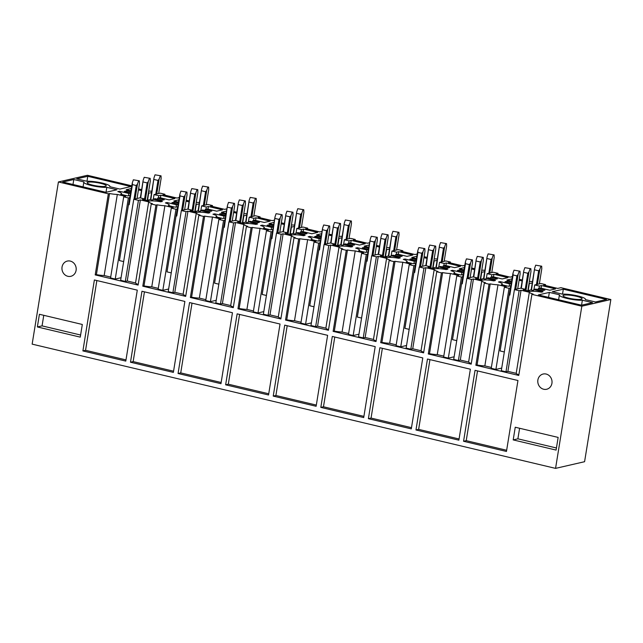 <?xml version="1.0" encoding="UTF-8"?>
<svg xmlns="http://www.w3.org/2000/svg" width="643" height="643" viewBox="0 0 643 643"><rect width="100%" height="100%" fill="white"/><g stroke="black" fill="none" stroke-linecap="round" stroke-linejoin="round"><path stroke-width="0.96" d="M555.56 468.377L581.827 306.205L610.85 299.534L584.583 461.706L555.56 468.377L32.15 344.134L58.417 181.953L87.44 175.282L131.831 185.827M141.966 291.255L184.871 301.438L173.377 372.393L130.481 362.21L141.966 291.255M130.481 362.21L133.149 361.599L144.442 291.842M173.57 371.196L133.149 361.599M225.09 220.203L223.547 220.557L218.861 219.448L220.782 219.006L212.479 217.029A10.425 1.792 9.2 0 1 204.707 216.12L203.509 216.402L198.824 215.284L200.029 215.011A10.425 1.792 -170.8 0 1 196.252 213.179L183.118 294.269A10.425 1.792 -170.8 0 0 185.795 295.74M198.824 215.284L185.69 296.375L142.794 286.191L143.992 285.918L157.125 204.828A10.425 1.792 -170.8 0 0 164.897 205.736L173.2 207.705L171.279 208.147L175.965 209.264L177.508 208.903M226.931 208.822L224.64 209.353L210.566 206.009L212.487 205.567L207.81 204.458L201.621 205.881L206.299 206.99L208.436 206.499L222.51 209.843L216.691 211.177L207.327 208.951L205.197 209.449L211.844 211.025L209.393 211.587L202.738 210.012L200.608 210.502L209.972 212.72L208.292 213.114A10.425 1.792 -170.8 0 0 197.136 212.391L190.087 210.719L192.217 210.229L187.539 209.12L181.35 210.542L186.028 211.651L187.949 211.209L196.252 213.179M187.949 211.209L174.816 292.3L183.118 294.269M186.028 211.651L172.895 292.742L174.816 292.3M181.35 210.542L168.217 291.625L172.895 292.742M192.217 210.229L192.064 211.185M200.608 210.502L200.335 212.198M205.197 209.449L205.013 210.55M208.436 206.499L208.011 209.12M206.299 206.99L205.929 209.272M201.621 205.881L200.881 210.438M212.487 205.567L212.351 206.435M189.235 200.946L186.173 200.222M199.418 202.465L196.26 202.408M195.914 204.522L199.185 203.919M196.236 204.603L195.118 211.499M186.02 201.179L189.074 201.902M178.601 202.135L173.795 200.994L178.979 199.804M178.264 204.201L171.922 202.698L174.382 202.127L178.449 203.1M174.382 202.127L174.197 203.236M177.846 206.813L175.33 207.215L168.281 205.543A10.425 1.792 -170.8 0 0 169.205 204.988A10.425 1.792 -170.8 0 0 165.388 202.923L167.076 202.537L176.439 204.763L178.24 204.345M176.439 204.763L176.069 207.046M167.076 202.537L166.931 203.437M175.965 209.264L162.832 290.347L168.635 289.012M171.279 208.147L158.146 289.237L162.832 290.347M164.897 205.736L151.764 286.826L158.282 288.369M151.764 286.826A10.425 1.792 -170.8 0 1 143.992 285.918M142.794 286.191L155.927 205.101L157.125 204.828M225.428 218.114L222.912 218.516L215.863 216.836A10.425 1.792 9.2 0 0 216.787 216.281A10.425 1.792 9.2 0 0 212.978 214.223L214.658 213.838L224.021 216.056L225.83 215.646M225.854 215.493L219.504 213.99L221.964 213.428L226.031 214.392M226.183 213.428L221.377 212.286L226.561 211.097M233.602 212.471L236.656 213.203M243.496 215.823L246.767 215.22M247 213.765L243.842 213.701M236.817 212.238L233.755 211.515M237.138 313.848L280.035 324.032L268.541 394.987L225.645 384.803L237.138 313.848M225.645 384.803L228.313 384.184L239.606 314.435M268.742 393.781L228.313 384.184M320.254 242.789L318.711 243.15L314.025 242.033L315.946 241.591L307.643 239.622A10.425 1.792 9.2 0 1 299.879 238.714L298.673 238.987L293.988 237.878L295.193 237.605A10.425 1.792 -170.8 0 1 291.424 235.772L278.29 316.862A10.425 1.792 -170.8 0 0 280.959 318.333M293.988 237.878L280.854 318.968L237.958 308.785L239.156 308.503L252.289 227.421A10.425 1.792 -170.8 0 0 260.061 228.329L268.364 230.298L266.443 230.741L271.129 231.85L272.672 231.496M322.095 231.416L319.812 231.938L305.738 228.603L307.659 228.161L302.974 227.051L296.785 228.474L301.471 229.583L303.6 229.093L317.674 232.428L311.863 233.771L302.491 231.544L300.361 232.035L307.008 233.618L304.557 234.181L297.91 232.597L295.772 233.087L305.136 235.314L303.456 235.7A10.425 1.792 -170.8 0 0 292.3 234.984L285.251 233.313L287.389 232.822L282.703 231.705L276.514 233.128L281.2 234.245L283.121 233.803L291.424 235.772M283.121 233.803L269.988 314.885L278.29 316.862M281.2 234.245L268.067 315.327L269.988 314.885M276.514 233.128L263.381 314.218L268.067 315.327M287.389 232.822L287.228 233.779M295.772 233.087L295.499 234.783M300.361 232.035L300.185 233.144M303.6 229.093L303.174 231.705M301.471 229.583L301.101 231.866M296.785 228.474L296.045 233.031M307.659 228.161L307.515 229.021M284.399 223.539L281.345 222.808M294.59 225.058L291.424 224.994M291.078 227.116L294.349 226.513M291.4 227.188L290.282 234.092M281.184 223.772L284.238 224.495M273.765 224.728L268.959 223.587L274.143 222.39M273.436 226.794L267.086 225.283L269.546 224.72L273.613 225.685M269.546 224.72L269.369 225.822M273.01 229.406L270.502 229.808L263.453 228.136A10.425 1.792 -170.8 0 0 264.369 227.582A10.425 1.792 -170.8 0 0 260.56 225.516L262.24 225.13L271.603 227.357L273.412 226.939M271.603 227.357L271.233 229.639M262.24 225.13L262.095 226.031M271.129 231.85L257.996 312.94L263.807 311.606M266.443 230.741L253.31 311.831L257.996 312.94M260.061 228.329L246.928 309.412L253.455 310.963M246.928 309.412A10.425 1.792 -170.8 0 1 239.156 308.503M237.958 308.785L251.091 227.694L252.289 227.421M320.592 240.699L318.084 241.101L311.035 239.429A10.425 1.792 9.2 0 0 311.951 238.874A10.425 1.792 9.2 0 0 308.142 236.809L309.822 236.423L319.193 238.649L320.994 238.231M321.018 238.087L314.676 236.584L317.128 236.013L321.195 236.986M321.347 236.021L316.541 234.88L321.725 233.69M328.766 235.065L331.828 235.788M338.66 238.408L341.931 237.806M342.172 236.351L339.006 236.294M331.981 234.832L328.927 234.108M332.302 336.442L375.199 346.625L363.713 417.572L320.809 407.389L332.302 336.442M320.809 407.389L323.477 406.778L334.778 337.028M363.906 416.375L323.477 406.778M415.418 265.382L413.875 265.736L409.197 264.627L411.11 264.185L402.807 262.215A10.425 1.792 9.2 0 1 395.043 261.307L393.837 261.58L389.16 260.471L390.357 260.19A10.425 1.792 -170.8 0 1 386.588 258.365L373.454 339.448A10.425 1.792 -170.8 0 0 376.123 340.927M389.16 260.471L376.026 341.554L333.122 331.37L334.328 331.097L347.461 250.006A10.425 1.792 -170.8 0 0 355.225 250.915L363.528 252.892L361.607 253.334L366.293 254.443L367.836 254.089M417.267 254.009L414.976 254.532L400.902 251.188L402.823 250.754L398.138 249.637L391.949 251.059L396.635 252.177L398.764 251.678L412.838 255.022L407.027 256.356L397.663 254.138L395.525 254.628L402.18 256.203L399.721 256.766L393.074 255.191L390.936 255.681L400.308 257.907L398.62 258.293A10.425 1.792 -170.8 0 0 387.464 257.578L380.415 255.898L382.553 255.408L377.867 254.298L371.678 255.721L376.364 256.83L378.285 256.388L386.588 258.365M378.285 256.388L365.152 337.479L373.454 339.448M376.364 256.83L363.231 337.921L365.152 337.479M371.678 255.721L358.545 336.811L363.231 337.921M382.553 255.408L382.392 256.372M390.936 255.681L390.663 257.377M395.525 254.628L395.349 255.729M398.764 251.678L398.347 254.298M396.635 252.177L396.265 254.459M391.949 251.059L391.209 255.617M402.823 250.754L402.679 251.614M379.563 246.124L376.509 245.401M389.754 247.651L386.588 247.587M386.25 249.709L389.513 249.106M386.564 249.781L385.446 256.678M376.356 246.357L379.41 247.089M368.937 247.314L364.131 246.173L369.315 244.983M368.6 249.38L362.258 247.876L364.71 247.314L368.777 248.278M364.71 247.314L364.533 248.415M368.174 252L365.666 252.402L358.617 250.722A10.425 1.792 -170.8 0 0 359.541 250.167A10.425 1.792 -170.8 0 0 355.724 248.11L357.404 247.724L366.775 249.942L368.576 249.532M366.775 249.942L366.406 252.233M357.404 247.724L357.259 248.624M366.293 254.443L353.16 335.533L358.971 334.191M361.607 253.334L348.474 334.416L353.16 335.533M355.225 250.915L342.092 332.005L348.619 333.556M342.092 332.005A10.425 1.792 -170.8 0 1 334.328 331.097M333.122 331.37L346.255 250.288L347.461 250.006M415.756 263.292L413.248 263.694L406.199 262.022A10.425 1.792 9.2 0 0 407.123 261.468A10.425 1.792 9.2 0 0 403.306 259.402L404.986 259.016L414.357 261.243L416.158 260.825M416.182 260.68L409.84 259.169L412.292 258.607L416.359 259.571M416.519 258.615L411.713 257.473L416.897 256.276M423.938 257.658L426.992 258.382M433.832 261.002L437.103 260.399M437.336 258.944L434.17 258.88M427.145 257.425L424.091 256.694M427.466 359.027L470.371 369.211L458.877 440.166L415.973 429.982L427.466 359.027M415.973 429.982L418.641 429.371L429.942 359.622M459.07 438.968L418.641 429.371M510.59 287.976L509.039 288.329L504.361 287.22L506.282 286.778L497.979 284.801A10.425 1.792 9.2 0 1 490.207 283.893L489.001 284.174L484.324 283.057L485.521 282.783A10.425 1.792 -170.8 0 1 481.752 280.951L468.618 362.041A10.425 1.792 -170.8 0 0 471.295 363.512M484.324 283.057L471.19 364.147L428.286 353.963L429.492 353.69L442.625 272.6A10.425 1.792 -170.8 0 0 450.389 273.508L458.7 275.477L456.779 275.919L461.457 277.037L463 276.675M512.431 276.594L510.14 277.125L496.066 273.781L497.987 273.339L493.302 272.23L487.121 273.653L491.799 274.762L493.937 274.272L508.01 277.615L502.191 278.949L492.827 276.723L490.689 277.221L497.344 278.797L494.885 279.359L488.238 277.784L486.108 278.274L495.472 280.493L493.792 280.887A10.425 1.792 -170.8 0 0 482.628 280.163L475.587 278.491L477.717 278.001L473.031 276.892L466.842 278.315L471.528 279.424L473.449 278.982L481.752 280.951M473.449 278.982L460.316 360.072L468.618 362.041M471.528 279.424L458.395 360.514L460.316 360.072M466.842 278.315L453.709 359.397L458.395 360.514M477.717 278.001L477.564 278.958M486.108 278.274L485.827 279.97M490.689 277.221L490.513 278.323M493.937 274.272L493.511 276.892M491.799 274.762L491.429 277.045M487.121 273.653L486.381 278.21M497.987 273.339L497.851 274.207M474.727 268.718L471.673 267.994M484.918 270.237L481.752 270.181M481.414 272.294L484.685 271.692M481.728 272.375L480.61 279.271M471.52 268.951L474.574 269.674M464.101 269.907L459.295 268.766L464.479 267.576M463.764 271.973L457.422 270.47L459.874 269.899L463.941 270.872M459.874 269.899L459.697 271.008M463.346 274.585L460.83 274.987L453.781 273.315A10.425 1.792 -170.8 0 0 454.705 272.761A10.425 1.792 -170.8 0 0 450.888 270.695L452.576 270.309L461.939 272.536L463.74 272.118M461.939 272.536L461.57 274.818M452.576 270.309L452.423 271.209M461.457 277.037L448.324 358.119L454.135 356.785M456.779 275.919L443.646 357.01L448.324 358.119M450.389 273.508L437.256 354.598L443.783 356.142M437.256 354.598A10.425 1.792 -170.8 0 1 429.492 353.69M428.286 353.963L441.42 272.873L442.625 272.6M510.928 285.886L508.412 286.288L501.363 284.616A10.425 1.792 9.2 0 0 502.287 284.053A10.425 1.792 9.2 0 0 498.47 281.996L500.158 281.61L509.521 283.828L511.322 283.418M511.346 283.266L505.004 281.763L507.456 281.2L511.531 282.164M511.683 281.2L506.877 280.059L512.061 278.869M519.102 280.244L522.156 280.975M528.996 283.595L532.267 282.992M532.5 281.538L529.342 281.473M522.309 280.01L519.255 279.287M581.827 306.205L531.906 294.357L533.111 294.076A10.425 1.792 9.2 0 1 529.334 292.252L516.2 373.334A10.425 1.792 -170.8 0 0 518.877 374.813M610.85 299.534L560.929 287.686L557.722 288.418L543.648 285.074L545.569 284.64L540.892 283.523L534.703 284.945L539.381 286.063L541.519 285.564L555.592 288.908L549.773 290.242L540.409 288.024L538.271 288.514L544.926 290.089L542.475 290.652L535.82 289.077L533.69 289.567L543.054 291.793L541.374 292.179A10.425 1.792 9.2 0 0 530.218 291.464L523.169 289.784L525.299 289.294L520.613 288.185L514.432 289.607L519.11 290.716L521.031 290.274L529.334 292.252M585.395 299.582L585.443 299.316A13.238 2.275 9.2 0 1 585.307 299.566L595.474 301.977L606.502 299.437L563.324 289.189L562.521 294.132M585.443 299.316A13.238 2.275 9.2 0 0 577.084 295.788A13.238 2.275 9.2 0 0 562.456 294.14L552.289 291.729L563.324 289.189M564.932 297.034A9.645 1.656 9.2 0 0 575.429 299.276A9.645 1.656 9.2 0 0 582.068 298.762A9.645 1.656 9.2 0 0 580.163 297.412A9.645 1.656 9.2 0 0 569.666 295.169A9.645 1.656 9.2 0 0 563.027 295.684A9.645 1.656 9.2 0 0 564.932 297.034M582.365 300.241L592.524 302.652L581.497 305.192L538.312 294.936L549.347 292.404L559.506 294.815A13.238 2.275 9.2 0 0 559.378 295.065A13.238 2.275 9.2 0 0 567.737 298.593A13.238 2.275 9.2 0 0 582.365 300.241L581.561 305.176M504.361 287.22L491.228 368.302L495.906 369.42L501.717 368.077M497.979 284.801L484.846 365.891L491.365 367.442M484.846 365.891A10.425 1.792 -170.8 0 1 477.074 364.983L475.868 365.256L518.772 375.44L531.906 294.357M514.432 289.607L501.299 370.698L505.977 371.807L507.898 371.365L516.2 373.334M489.001 284.174L475.868 365.256M490.207 283.893L477.074 364.983M509.039 288.329L495.906 369.42M500.158 281.61L500.013 282.51M509.521 283.828L509.152 286.119M507.456 281.2L507.279 282.301M529.318 283.667L528.2 290.564M545.569 284.64L545.433 285.5M534.703 284.945L533.963 289.503M539.381 286.063L539.011 288.345M541.519 285.564L541.093 288.185M538.271 288.514L538.095 289.615M533.69 289.567L533.417 291.263M525.299 289.294L525.146 290.258M519.11 290.716L505.977 371.807M521.031 290.274L507.898 371.365M463.563 441.275L475.048 370.328L517.953 380.511L506.459 451.458L463.563 441.275L466.223 440.664L477.524 370.915M506.652 450.261L466.223 440.664M441.42 272.873L436.742 271.764L437.939 271.491A10.425 1.792 9.2 0 1 434.17 269.658L421.036 350.748A10.425 1.792 -170.8 0 0 423.705 352.219M464.849 265.302L462.558 265.824L448.484 262.489L450.405 262.047L445.72 260.937L439.531 262.36L444.217 263.469L446.355 262.979L460.428 266.315L454.609 267.657L445.245 265.43L443.107 265.921L449.762 267.504L447.303 268.067L440.656 266.483L438.518 266.974L447.89 269.2L446.202 269.586A10.425 1.792 9.2 0 0 435.046 268.87L427.997 267.199L430.135 266.708L425.449 265.591L419.26 267.014L423.946 268.131L425.867 267.689L434.17 269.658M409.197 264.627L396.056 345.717L400.742 346.826L406.553 345.492M402.807 262.215L389.674 343.298L396.201 344.849M389.674 343.298A10.425 1.792 -170.8 0 1 381.91 342.389L380.704 342.671L423.608 352.854L436.742 271.764M419.26 267.014L406.127 348.104L410.813 349.213L412.734 348.771L421.036 350.748M393.837 261.58L380.704 342.671M395.043 261.307L381.91 342.389M413.875 265.736L400.742 346.826M404.986 259.016L404.841 259.917M414.357 261.243L413.988 263.526M412.292 258.607L412.115 259.708M434.146 261.074L433.028 267.978M450.405 262.047L450.269 262.907M439.531 262.36L438.799 266.917M444.217 263.469L443.847 265.752M446.355 262.979L445.929 265.591M443.107 265.921L442.931 267.03M438.518 266.974L438.245 268.67M430.135 266.708L429.982 267.665M423.946 268.131L410.813 349.213M425.867 267.689L412.734 348.771M368.391 418.689L379.884 347.734L422.789 357.918L411.295 428.873L368.391 418.689L371.059 418.071L382.36 348.321M411.488 427.667L371.059 418.071M346.255 250.288L341.57 249.171L342.775 248.897A10.425 1.792 9.2 0 1 339.006 247.065L325.872 328.155A10.425 1.792 -170.8 0 0 328.541 329.626M369.677 242.708L367.394 243.239L353.32 239.895L355.241 239.453L350.556 238.344L344.367 239.767L349.053 240.876L351.182 240.386L365.256 243.729L359.445 245.063L350.073 242.837L347.943 243.335L354.59 244.911L352.139 245.473L345.492 243.898L343.354 244.388L352.726 246.607L351.038 247A10.425 1.792 9.2 0 0 339.882 246.277L332.833 244.605L334.971 244.115L330.285 243.006L324.096 244.428L328.782 245.538L330.703 245.096L339.006 247.065M314.025 242.033L300.892 323.124L305.578 324.233L311.389 322.899M307.643 239.622L294.51 320.712L301.037 322.256M294.51 320.712A10.425 1.792 -170.8 0 1 286.746 319.804L285.54 320.077L328.436 330.261L341.57 249.171M324.096 244.428L310.963 325.511L315.649 326.628L317.57 326.186L325.872 328.155M298.673 238.987L285.54 320.077M299.879 238.714L286.746 319.804M318.711 243.15L305.578 324.233M309.822 236.423L309.677 237.323M319.193 238.649L318.815 240.932M317.128 236.013L316.951 237.122M338.982 238.489L337.864 245.385M355.241 239.453L355.097 240.321M344.367 239.767L343.627 244.324M349.053 240.876L348.683 243.158M351.182 240.386L350.765 243.006M347.943 243.335L347.767 244.436M343.354 244.388L343.081 246.084M334.971 244.115L334.81 245.071M328.782 245.538L315.649 326.628M330.703 245.096L317.57 326.186M273.227 396.096L284.72 325.141L327.617 335.325L316.131 406.28L273.227 396.096L275.895 395.485L287.196 325.736M316.324 405.082L275.895 395.485M251.091 227.694L246.406 226.585L247.611 226.304A10.425 1.792 9.2 0 1 243.834 224.479L230.7 305.562A10.425 1.792 -170.8 0 0 233.377 307.041M274.513 220.123L272.23 220.645L258.156 217.302L260.077 216.868L255.392 215.751L249.203 217.173L253.889 218.29L256.018 217.792L270.092 221.136L264.281 222.47L254.909 220.252L252.779 220.742L259.426 222.317L256.975 222.88L250.32 221.305L248.19 221.795L257.554 224.021L255.874 224.407A10.425 1.792 9.2 0 0 244.718 223.692L237.669 222.012L239.799 221.522L235.121 220.412L228.932 221.835L233.61 222.944L235.531 222.502L243.834 224.479M218.861 219.448L205.728 300.53L210.414 301.647L216.217 300.305M212.479 217.029L199.346 298.119L205.864 299.67M199.346 298.119A10.425 1.792 -170.8 0 1 191.574 297.211L190.376 297.484L233.272 307.667L246.406 226.585M228.932 221.835L215.799 302.925L220.477 304.035L222.398 303.592L230.7 305.562M203.509 216.402L190.376 297.484M204.707 216.12L191.574 297.211M223.547 220.557L210.414 301.647M214.658 213.838L214.513 214.738M224.021 216.056L223.651 218.347M221.964 213.428L221.779 214.529M243.818 215.895L242.7 222.791M260.077 216.868L259.933 217.728M249.203 217.173L248.463 221.731M253.889 218.29L253.519 220.573M256.018 217.792L255.593 220.412M252.779 220.742L252.595 221.843M248.19 221.795L247.917 223.491M239.799 221.522L239.646 222.486M233.61 222.944L220.477 304.035M235.531 222.502L222.398 303.592M178.063 373.503L189.556 302.556L232.453 312.739L220.959 383.686L178.063 373.503L180.731 372.892L192.024 303.142M221.152 382.489L180.731 372.892M129.926 197.61L128.375 197.964L123.697 196.854L125.618 196.412L117.315 194.443A10.425 1.792 9.2 0 1 109.543 193.535L108.337 193.808L58.417 181.953M130.264 195.52L127.748 195.922L120.699 194.25A10.425 1.792 9.2 0 0 121.623 193.696A10.425 1.792 9.2 0 0 117.806 191.63L119.494 191.244L128.857 193.471L130.658 193.053M130.682 192.908L124.34 191.397L126.792 190.834L130.867 191.799M131.019 190.842L126.213 189.701L131.397 188.503M138.438 189.886L141.492 190.609M148.332 193.23L151.603 192.627M151.836 191.172L148.678 191.108M141.645 189.653L138.591 188.921M109.889 186.422A13.238 2.275 9.2 0 1 109.76 186.679L119.919 189.09L130.955 186.55L87.769 176.303L76.742 178.834L86.901 181.254A13.238 2.275 9.2 0 1 101.53 182.901A13.238 2.275 9.2 0 1 109.889 186.422L109.849 186.695M97.406 186.052A9.645 1.656 9.2 0 0 106.24 185.811A9.645 1.656 9.2 0 0 96.032 182.483A9.645 1.656 9.2 0 0 87.199 182.725A9.645 1.656 9.2 0 0 97.406 186.052M106.81 187.354A13.238 2.275 9.2 0 1 92.182 185.706A13.238 2.275 9.2 0 1 83.823 182.178A13.238 2.275 9.2 0 1 83.96 181.929L73.792 179.518L62.765 182.049L105.942 192.305L116.978 189.765L106.81 187.354L106.015 192.289M155.927 205.101L151.242 203.992L152.447 203.718A10.425 1.792 9.2 0 1 148.67 201.886L135.536 282.976A10.425 1.792 -170.8 0 0 138.213 284.447M179.349 197.53L177.058 198.052L162.984 194.716L164.905 194.274L160.228 193.165L154.039 194.588L158.717 195.697L160.854 195.207L174.928 198.542L169.109 199.885L159.745 197.658L157.607 198.148L164.262 199.732L161.811 200.294L155.156 198.711L153.026 199.201L162.39 201.428L160.71 201.814A10.425 1.792 9.2 0 0 149.554 201.098L142.505 199.426L144.635 198.936L139.949 197.819L133.768 199.242L138.446 200.359L140.367 199.917L148.67 201.886M123.697 196.854L110.564 277.945L115.242 279.054L121.053 277.72M117.315 194.443L104.182 275.526L110.7 277.077M104.182 275.526A10.425 1.792 -170.8 0 1 96.41 274.617L95.204 274.899L138.108 285.082L151.242 203.992M133.768 199.242L120.635 280.332L125.313 281.441L127.234 280.999L135.536 282.976M108.337 193.808L95.204 274.899M109.543 193.535L96.41 274.617M128.375 197.964L115.242 279.054M119.494 191.244L119.349 192.144M128.857 193.471L128.487 195.753M126.792 190.834L126.615 191.935M148.654 193.302L147.536 200.206M164.905 194.274L164.769 195.134M154.039 194.588L153.299 199.145M158.717 195.697L158.347 197.98M160.854 195.207L160.428 197.819M157.607 198.148L157.431 199.258M153.026 199.201L152.753 200.897M144.635 198.936L144.482 199.893M138.446 200.359L125.313 281.441M140.367 199.917L127.234 280.999M66.784 261.219A7.82 7.097 -102.9 0 0 62.234 270.574A7.82 7.097 -102.9 0 0 70.826 276.313A7.82 7.097 -102.9 0 0 71.365 276.16A7.82 7.097 -102.9 0 0 75.914 266.805A7.82 7.097 -102.9 0 0 67.322 261.074A7.82 7.097 -102.9 0 0 66.784 261.219M137.289 290.146L125.795 361.101L82.899 350.917L94.384 279.962L137.289 290.146M558.148 437.417L556.091 450.084L513.194 439.9L515.244 427.233L558.148 437.417M549.355 375.777A7.82 7.097 -102.9 0 0 543.15 374.025A7.82 7.097 -102.9 0 0 537.934 379.683A7.82 7.097 -102.9 0 0 540.458 387.52A7.82 7.097 -102.9 0 0 546.654 389.264A7.82 7.097 -102.9 0 0 551.879 383.606A7.82 7.097 -102.9 0 0 549.355 375.777M37.366 326.949L80.262 337.133L82.32 324.466L39.416 314.282L37.366 326.949L42.06 325.872L80.608 335.019M82.899 350.917L85.559 350.298L96.86 280.549M125.988 359.895L85.559 350.298M513.194 439.9L517.888 438.823L519.6 428.27M556.436 447.978L517.888 438.823M549.347 292.404L548.543 297.363M43.772 315.311L42.06 325.872M87.769 176.303L86.974 181.246M73.792 179.518L72.989 184.477M524.857 267.673L530.861 268.694L524.857 267.673L523.82 270.687L521.336 288.353M539.34 283.876L541.792 268.758L541.703 266.202L535.699 265.181L534.663 268.195L531.488 290.106L533.521 290.588M504.329 351.954L500.093 350.941L509.16 294.944L509.835 295.105L513.098 274.979L512.985 273.179L509.16 294.944M514.014 270.164L520.026 271.193L514.014 270.164L512.985 273.179M541.703 266.202L535.699 265.181M517.703 288.852L520.123 273.95L520.026 271.193M525.235 289.278L527.823 273.291L528.972 271.909L525.974 290.451M527.823 273.291L523.932 272.367M530.009 268.895L528.972 271.909M523.82 270.687L520.975 288.273M530.861 268.694L530.965 271.45L527.815 290.893M536.431 284.552L538.665 270.799L539.815 269.417L537.403 284.327M534.663 268.195L531.15 289.889L527.855 290.644M538.665 270.799L534.767 269.875M540.851 266.403L539.815 269.417M519.166 271.386L518.137 274.4L515.718 289.31M513.098 274.979L516.9 275.879L518.137 274.4M516.9 275.879L514.681 289.551M477.275 256.372L483.279 257.401L477.275 256.372L476.238 259.394L473.754 277.061M491.758 272.584L494.21 257.457L494.121 254.909L488.117 253.881L487.081 256.903L483.906 278.805L485.939 279.287M456.747 340.653L452.511 339.649L461.578 283.651L462.253 283.812L465.516 263.686L465.403 261.886L461.578 283.651M466.432 258.864L472.436 259.893L466.432 258.864L465.403 261.886M494.121 254.909L488.117 253.881M470.121 277.559L472.541 262.649L472.436 259.893M477.653 277.985L480.241 261.99L481.39 260.616L478.392 279.158M480.241 261.99L476.342 261.066M482.427 257.602L481.39 260.616M476.238 259.394L473.393 276.972M483.279 257.401L483.375 260.158L480.233 279.592M488.849 273.251L491.075 259.499L492.233 258.124L489.813 273.034M487.081 256.903L483.568 278.596L480.273 279.351M491.075 259.499L487.185 258.574M493.269 255.102L492.233 258.124M471.584 260.094L470.547 263.108L468.136 278.017M465.516 263.686L469.31 264.586L470.547 263.108M469.31 264.586L467.099 278.25M429.693 245.079L435.697 246.108L429.693 245.079L428.656 248.094L426.172 265.768M444.176 261.291L446.628 246.165L446.539 243.617L440.527 242.588L439.499 245.602L436.324 267.512L438.357 267.994M409.165 329.361L404.921 328.356L413.996 272.351L414.671 272.511L417.934 252.386L417.813 250.593L413.996 272.351M418.85 247.571L424.854 248.6L418.85 247.571L417.813 250.593M446.539 243.617L440.527 242.588M422.539 266.266L424.959 251.357L424.854 248.6M430.063 266.692L432.659 250.698L433.808 249.323L430.802 267.866M432.659 250.698L428.76 249.773M434.845 246.301L433.808 249.323M428.656 248.094L425.811 265.68M435.697 246.108L435.793 248.865L432.651 268.3M441.267 261.958L443.493 248.206L444.651 246.832L442.231 261.733M439.499 245.602L435.986 267.295L432.691 268.059M443.493 248.206L439.603 247.282M445.679 243.81L444.651 246.832M424.002 248.793L422.965 251.815L420.554 266.716M417.934 252.386L421.728 253.294L422.965 251.815M421.728 253.294L419.517 266.958M382.111 233.787L388.115 234.808L382.111 233.787L381.074 236.801L378.59 254.467M396.594 249.99L399.046 234.872L398.949 232.316L392.945 231.295L391.917 234.309L388.742 256.219L390.775 256.702M361.583 318.068L357.339 317.055L366.414 261.058L367.089 261.219L370.231 239.292L366.414 261.058M371.268 236.278L377.272 237.299L371.268 236.278L370.231 239.292M398.949 232.316L392.945 231.295M374.957 254.966L377.369 240.056L377.272 237.299M382.481 255.392L385.077 239.405L386.226 238.023L383.22 256.565M385.077 239.405L381.178 238.481M387.263 235.008L386.226 238.023M381.074 236.801L378.229 254.387M388.115 234.808L388.211 237.564L385.061 257.007M393.685 250.666L395.911 236.913L397.069 235.531L394.649 250.44M391.917 234.309L388.396 256.002L385.101 256.758M395.911 236.913L392.021 235.989M398.097 232.517L397.069 235.531M376.42 237.5L375.383 240.514L372.972 255.424M370.344 241.093L374.146 241.993L375.383 240.514M374.146 241.993L371.935 255.665M334.529 222.486L340.533 223.515L334.529 222.486L333.492 225.508L331.008 243.175M349.012 238.698L351.464 223.571L351.367 221.023L345.363 219.994L344.326 223.017L341.16 244.919L343.193 245.401M314.001 306.767L309.757 305.763L318.832 249.765L319.507 249.926L322.649 228L318.832 249.765M323.686 224.978L329.69 226.006L323.686 224.978L322.649 228M351.367 221.023L345.363 219.994M327.375 243.673L329.787 228.763L329.69 226.006M334.899 244.099L337.487 228.104L338.644 226.73L335.638 245.272M337.487 228.104L333.596 227.18M339.673 223.716L338.644 226.73M333.492 225.508L330.647 243.086M340.533 223.515L340.629 226.272L337.479 245.706M346.103 239.365L348.329 225.613L349.479 224.238L347.067 239.148M344.326 223.017L340.814 244.71L337.519 245.465M348.329 225.613L344.439 224.688M350.515 221.216L349.479 224.238M328.838 226.207L327.801 229.221L325.39 244.131M322.762 229.8L326.564 230.7L327.801 229.221M326.564 230.7L324.353 244.364M286.939 211.193L292.951 212.222L286.939 211.193L285.91 214.207L283.426 231.882M301.43 227.405L303.882 212.278L303.785 209.731L297.781 208.702L296.744 211.716L293.578 233.626L295.611 234.108M266.419 295.475L262.175 294.47L271.25 238.465L271.925 238.625L275.067 216.707L271.25 238.465M276.104 213.685L282.108 214.714L276.104 213.685L275.067 216.707M303.785 209.731L297.781 208.702M279.793 232.38L282.205 217.471L282.108 214.714M287.317 232.806L289.905 216.812L291.062 215.437L288.056 233.98M289.905 216.812L286.014 215.887M292.091 212.415L291.062 215.437M285.91 214.207L283.057 231.793M292.951 212.222L293.047 214.979L289.897 234.414M298.521 228.072L300.747 214.32L301.897 212.946L299.485 227.847M296.744 211.716L293.232 233.409L289.937 234.173M300.747 214.32L296.857 213.396M302.933 209.923L301.897 212.946M281.256 214.907L280.219 217.929L277.808 232.83M275.18 218.499L278.982 219.408L280.219 217.929M278.982 219.408L276.771 233.071M239.357 199.901L245.361 200.921L239.357 199.901L238.328 202.915L235.836 220.581M253.848 216.104L256.3 200.986L256.203 198.43L250.199 197.409L249.162 200.423L245.996 222.333L248.021 222.816M218.829 284.182L214.593 283.169L223.66 227.172L224.343 227.333L227.485 205.406L223.66 227.172M228.522 202.392L234.526 203.413L228.522 202.392L227.485 205.406M256.203 198.43L250.199 197.409M232.211 221.079L234.623 206.17L234.526 203.413M239.735 221.505L242.323 205.519L243.48 204.136L240.474 222.679M242.323 205.519L238.432 204.595M244.509 201.122L243.48 204.136M238.328 202.915L235.475 220.501M245.361 200.921L245.465 203.678L242.315 223.121M250.939 216.779L253.165 203.027L254.315 201.645L251.903 216.554M249.162 200.423L245.65 222.116L242.355 222.872M253.165 203.027L249.267 202.103M255.351 198.631L254.315 201.645M233.674 203.614L232.637 206.628L230.218 221.538M227.598 207.207L231.4 208.107L232.637 206.628M231.4 208.107L229.181 221.779M191.775 188.6L197.779 189.629L191.775 188.6L190.738 191.622L188.254 209.288M206.266 204.812L208.71 189.685L208.621 187.137L202.617 186.108L201.581 189.13L198.414 211.033L200.439 211.515M171.247 272.881L167.011 271.876L176.078 215.879L176.753 216.04L180.016 195.914L179.903 194.114L176.078 215.879M180.932 191.092L186.944 192.12L180.932 191.092L179.903 194.114M208.621 187.137L202.617 186.108M184.629 209.787L187.041 194.877L186.944 192.12M192.153 210.213L194.741 194.218L195.89 192.844L192.892 211.386M194.741 194.218L190.85 193.294M196.927 189.83L195.89 192.844M190.738 191.622L187.893 209.2M197.779 189.629L197.883 192.386L194.733 211.82M203.357 205.479L205.583 191.727L206.733 190.352L204.321 205.262M201.581 189.13L198.068 210.824L194.773 211.579M205.583 191.727L201.685 190.802M207.769 187.33L206.733 190.352M186.084 192.321L185.055 195.335L182.636 210.245M180.016 195.914L183.818 196.814L185.055 195.335M183.818 196.814L181.599 210.478M144.193 177.307L150.197 178.336L144.193 177.307L143.156 180.321L140.672 197.996M158.676 193.519L161.128 178.392L161.039 175.844L155.035 174.816L153.998 177.83L150.824 199.74L152.857 200.222M123.665 261.588L119.429 260.584L128.496 204.578L129.171 204.739L132.434 184.613L132.321 182.821L128.496 204.578M133.35 179.799L139.362 180.828L133.35 179.799L132.321 182.821M161.039 175.844L155.035 174.816M137.039 198.494L139.459 183.585L139.362 180.828M144.571 198.92L147.159 182.925L148.308 181.551L145.31 200.094M147.159 182.925L143.268 182.001M149.345 178.529L148.308 181.551M143.156 180.321L140.311 197.907M150.197 178.336L150.301 181.093L147.151 200.528M155.767 194.186L158.001 180.434L159.151 179.059L156.739 193.961M153.998 177.83L150.486 199.523L147.191 200.286M158.001 180.434L154.103 179.51M160.187 176.037L159.151 179.059M138.502 181.021L137.473 184.043L135.054 198.944M132.434 184.613L136.236 185.522L137.473 184.043M136.236 185.522L134.017 199.185M169.205 204.988L169.085 205.736M264.369 227.582L264.249 228.321M359.541 250.167L359.421 250.915M454.705 272.761L454.585 273.508M502.287 284.053L502.167 284.801M407.123 261.468L407.003 262.215M311.951 238.874L311.831 239.622M216.787 216.281L216.667 217.029M121.623 193.696L121.503 194.435M558.614 299.759L559.378 295.065M83.823 182.178L83.068 186.872"/></g></svg>
